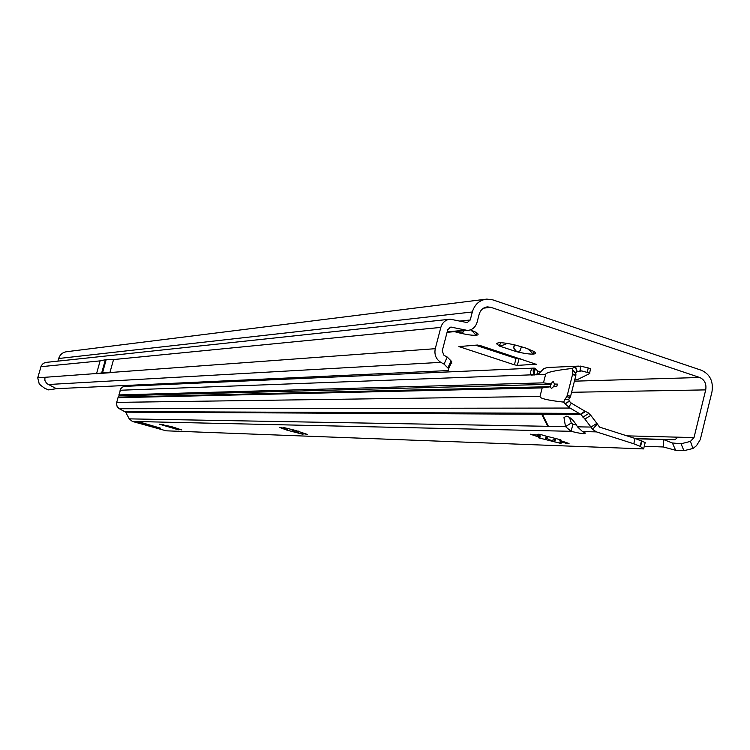 <?xml version="1.0" encoding="UTF-8"?>
<svg xmlns="http://www.w3.org/2000/svg" width="750" height="750" viewBox="0 0 750 750"><rect width="100%" height="100%" fill="white"/><g stroke="black" fill="none" stroke-linecap="round" stroke-linejoin="round"><path stroke-width="1.12" d="M525.084 347.812L515.147 345.019C507.741 343.312 502.238 342.544 498.647 342.722L496.528 343.753L499.622 346.125L516.75 351.759C523.997 353.447 529.472 354.225 533.156 354.094C536.194 353.85 536.213 352.856 533.212 351.122L525.084 347.812M103.369 367.069L103.594 367.781L104.316 366.281L104.475 364.941L103.772 365.625L101.728 372.928L96.534 373.697L109.866 372.722L101.728 372.928M475.528 345.169L516.038 358.444L520.941 358.903M451.819 363.291L451.022 360.853L447.216 357.047L443.972 355.294L442.209 350.944L447.759 329.681L450.797 327.066L467.587 330.441C472.369 329.953 475.528 327.225 477.084 322.266L479.166 314.259C480.534 309.862 483.309 307.406 487.5 306.891L490.847 307.322L699.722 377.494C704.644 379.772 706.631 383.906 705.712 389.887L694.003 437.587L690.422 441.394L692.981 448.481L696.45 445.744L700.275 439.622L711.947 391.978C713.569 381.525 710.081 374.297 701.494 370.303L492.778 299.85L486.769 299.091C479.513 300.056 474.694 304.35 472.322 311.972L470.241 319.997L460.022 321.047M454.481 331.641L459.881 333.047C467.166 334.734 472.556 335.484 476.072 335.278C478.856 334.978 478.791 333.975 475.884 332.259L470.503 329.859M536.663 364.462L480.403 345.619L477.403 345.038L458.925 346.575L514.397 364.819L517.322 365.391L536.737 364.172M168.319 383.512L170.934 384.3M644.269 446.297L663.384 446.972L663.478 439.547L675.009 439.697L677.944 437.175L626.991 435.863M109.866 372.722L113.597 359.381L106.106 359.7L100.172 360.703L96.534 373.697M447.216 357.047L444.066 364.116L440.831 362.353C435.984 359.231 434.137 354.675 435.262 348.694L440.831 327.403C442.387 322.472 445.528 319.734 450.272 319.2L467.241 322.594L470.241 319.997M692.981 448.481L683.916 450.684L675.666 450.3L672.384 442.969L663.478 439.547L636.084 438.769M539.119 436.022L537.797 435.984M56.409 388.678L48.619 389.897L44.747 388.312L40.725 385.341L39.169 383.7L37.734 377.831L44.953 377.297L44.859 380.334L46.622 383.484L56.409 388.678L448.312 370.566L448.612 368.709L444.066 364.116M449.306 319.303L45.694 362.438L43.284 363.375L41.259 365.719L37.734 377.831M485.353 299.269L66.853 351.684C62.738 352.228 60.009 354.506 58.659 358.509L57.919 361.134M164.625 383.681L167.222 384.469M182.241 431.428L183.741 431.484M663.384 446.972L675.666 450.3M672.384 442.969L681.056 443.775L690.422 441.394M681.056 443.775L683.916 450.684M475.931 332.297L476.531 334.191L476.072 335.278L471.516 330.253M463.931 330.778L462.825 332.438L461.128 333.131L457.453 331.369M533.081 351.047L533.672 352.931L533.156 354.094L528.544 349.041M521.381 346.988L520.022 350.887L516.75 351.759L513.713 347.981L514.228 344.812M506.784 343.35L505.462 344.372L499.622 346.125L499.191 345.684L500.747 343.041M560.241 441.094L560.344 441.919L561.919 441.975L559.875 442.519L561.028 443.466L538.659 437.841L539.513 437.269L530.381 434.194L539.212 435.291L537.863 434.4C538.434 433.969 540.666 434.409 544.547 435.712L560.869 439.828L559.95 440.419L569.034 443.484L561.806 442.425M301.669 432.853L302.503 433.519L301.481 433.528L302.991 434.316L286.8 430.106L279.6 427.406L284.213 428.269L285.272 428.25L283.566 427.509L294.975 430.275L307.228 434.381L302.503 433.519M177.656 428.784L179.025 429.919L159.403 424.2L171.281 426.562L181.884 429.984L178.219 429.244M566.231 416.184C570.075 416.822 573.825 420.366 577.491 426.834L582.516 431.578L584.981 432.722C586.256 434.363 581.634 433.894 571.116 431.316L572.925 424.172L571.284 423L565.509 426.619L563.981 417.619L566.231 416.184L563.981 417.619M571.284 423L569.475 417.356M155.222 426.591L157.603 428.1L139.012 422.4M587.4 372.188L588.197 367.931L590.484 368.672L589.678 373.003L580.725 370.753L577.013 371.784L575.278 366.778L572.269 368.428C555.103 370.416 546.225 372.375 545.644 374.306L543.469 382.847L550.828 383.897L553.266 381.347L554.4 384.037L557.409 384.103L554.4 384.037M557.409 384.103L556.791 386.512L553.584 386.625L554.569 384.188M553.584 386.625L551.438 388.538L550.275 386.784L542.175 387.909L117.956 397.706L116.456 403.453L117.131 406.566L118.931 408.488L125.634 412.153L129.234 418.866L132.375 421.434L166.163 430.819L643.612 448.912L645.206 442.528L635.1 438.459L599.541 427.097L596.887 423.356L590.991 427.069L584.897 419.062L590.794 415.359L596.887 423.356M584.897 419.062L580.837 414.431L585.534 411.488L588.122 412.744L590.794 415.359M542.475 414.413L541.706 414.234L547.725 426.3L548.409 426.309L542.391 414.244L125.634 412.153M597.253 424.003L592.584 429.366L596.438 431.887L633.778 443.775L640.134 446.306L643.612 448.912M572.925 424.172L576.506 425.072M592.584 429.366L590.991 427.069L577.491 426.834M573.9 371.222L575.831 373.612L572.438 369.609L572.653 373.884L575.859 375.366L572.587 374.297L567.347 395.081L570.516 396.488L568.828 399.234L564.853 399.534L563.681 402.122C547.491 400.284 539.597 398.4 540 396.459L542.175 387.909M568.828 399.234L569.184 401.147L564.881 403.762L563.681 402.122M570.056 397.697L566.756 396.637L564.853 399.534M575.831 373.612L575.934 374.962M572.269 368.428L572.438 369.609M577.013 371.784L575.466 372.872L572.325 369.356M542.391 414.244L580.837 414.431L570.084 408.047L564.881 403.762M572.522 374.644L575.859 375.366M570.619 396.141L575.784 375.712M566.756 396.637L567.347 395.081M550.828 383.897L550.275 386.784M531.366 375.094L537.891 374.597L544.012 368.456L547.8 367.491L578.822 366.103M533.775 368.119L124.556 386.372L122.297 387.159L120.619 388.894L118.659 397.116L117.956 397.706M575.278 366.778L580.444 366.103L588.197 367.931M550.65 386.663L118.659 397.116M551.128 384.272L119.025 395.822M556.791 386.512L553.819 386.588M569.184 401.147L571.312 403.153L568.753 407.156M569.381 401.212L565.134 403.875M577.247 371.737L575.578 366.731M580.125 370.819L580.444 366.103M160.303 428.1L140.691 422.344M160.603 428.203L157.575 428.1M140.859 423.197L141.066 422.456L138.6 422.391M154.191 427.106L154.397 426.328M132.375 421.434L571.116 431.316L565.509 426.619L548.409 426.309M585.534 411.488L584.869 411.122L580.734 414.253M584.869 411.122L571.312 403.153M532.95 375.038L530.438 373.866C530.606 370.144 531.853 368.231 534.169 368.1L535.247 368.353L534.066 374.644M120.028 390.253L530.672 374.869L530.438 373.866M574.706 379.997L577.181 379.734L589.772 373.509L589.678 373.003M574.781 379.688L575.934 379.969M540.056 371.85L537.572 370.978L535.247 368.353M548.1 425.681L547.725 426.3L129.234 418.866M163.678 424.669L164.475 425.456L166.406 425.644L166.2 426.384M170.269 427.622L170.578 426.488L171.487 427.594L173.353 428.072L175.097 427.547M285.478 429.225L287.653 429.244L287.728 428.4M292.622 429.844L293.822 431.494L296.119 432.066L298.584 431.109M537.431 435.244L540.094 436.809L539.934 434.381M546.328 436.425L548.475 439.594L551.709 440.391L554.372 439.575L555.619 438.375L554.728 441.919M699.722 377.494L574.406 381.169M483.534 308.166L490.847 307.322M537.619 435.825L539.156 435.872M635.513 438.591L675.009 439.697M694.003 437.587L677.944 437.175M571.594 392.288L705.712 389.887M449.691 327.328L451.622 327.141M106.106 359.7L104.466 365.569M104.062 367.013L102.422 372.881M106.181 359.7L102.497 372.872M105.412 359.775L103.772 365.625M105.356 359.784L101.672 372.938M113.55 359.559L440.831 327.403M109.922 372.534L435.262 348.694M58.659 358.509L472.322 311.972M465.056 330.206L447.197 331.856M40.884 366.703L100.125 360.881M44.953 377.297L96.581 373.519M440.831 362.353L48.103 384.525M451.022 360.853L447.891 367.884M518.962 359.016L517.322 365.391M516.038 358.444L514.397 364.819M460.303 346.294L460.097 347.1M472.134 330.497L471.975 331.134M529.191 349.284L529.012 349.969M514.369 344.841L513.778 347.119M505.763 343.2L505.462 344.372M539.147 435L539.325 434.278M565.556 443.184L565.763 442.359M298.509 433.181L299.025 431.25M175.397 428.991L175.659 428.025M145.838 424.725L146.072 423.9M640.528 446.569L641.934 440.906M633.778 443.775L635.1 438.459M116.644 402.384L540 396.459M570.084 408.047L119.391 408.75M570.516 396.488L567.234 395.419M545.644 374.306L537.891 374.597M543.469 382.847L118.725 394.931M125.062 411.6L579.844 413.381M140.391 422.259L137.494 422.194M144.853 424.425L145.078 423.619M148.669 425.559L148.903 424.688M149.756 425.869L149.991 424.997M596.438 431.887L582.516 431.578M582.9 417.15L588.787 413.456M537.572 370.978L536.841 374.887M582.047 370.884L578.072 371.428M166.163 426.356L166.312 425.794M169.987 427.613L170.306 426.422M174.731 428.756L175.05 427.575M283.819 428.719L283.95 428.231M287.391 429.956L287.541 429.394M291.844 431.503L292.312 429.769M292.266 431.512L292.65 430.087M297.759 432.9L298.144 431.466M563.897 442.772L564.103 441.947M559.744 440.062L559.913 439.397M534.019 435.422L534.225 434.597M535.669 435.825L535.875 435M545.344 439.603L546.169 436.378M546.131 439.631L546.628 437.662M553.875 441.534L554.372 439.575M486.684 306.984L487.5 306.891M447.075 332.325L467.587 330.441M451.734 361.678L448.612 368.709M514.509 344.869L513.713 347.981M499.528 344.372L499.191 345.684M498.188 342.769L496.528 343.753M539.4 435.131L539.606 434.325M640.134 446.306L641.522 440.719M534.319 374.981C532.837 371.297 532.8 369.581 534.188 369.844L534.891 370.238M537.028 374.878L537.741 371.1M579.816 370.884L580.725 370.753M287.456 430.003L287.653 429.244M559.913 442.359L560.062 441.797M559.584 440.062L559.706 439.575M539.925 437.466L540.094 436.809"/></g></svg>
